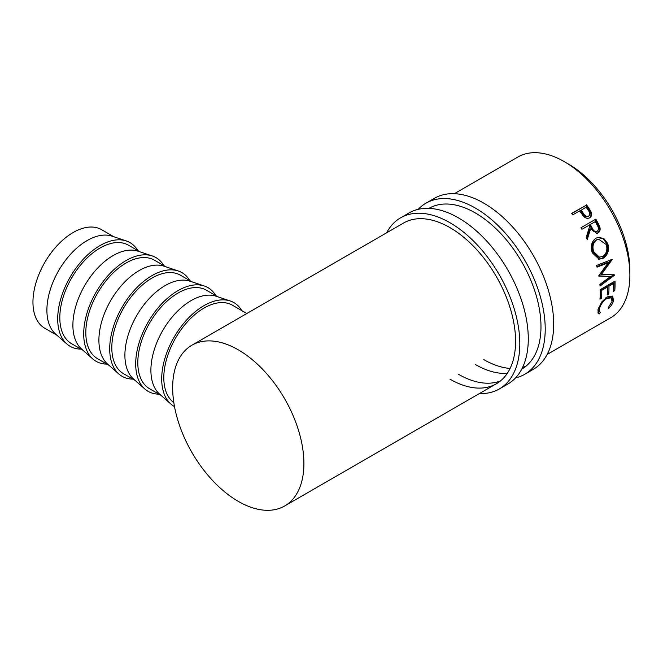 <?xml version="1.0" encoding="UTF-8"?>
<svg xmlns="http://www.w3.org/2000/svg" width="663" height="663" viewBox="0 0 663 663"><rect width="100%" height="100%" fill="white"/><g stroke="black" fill="none" stroke-linecap="round" stroke-linejoin="round"><path stroke-width="0.99" d="M418.229 209.326A98.787 57.035 60 0 1 425.969 203.176A98.787 57.035 60 0 1 475.363 208.066A98.787 57.035 60 0 1 539.897 295.118A98.787 57.035 60 0 1 524.756 374.28A98.787 57.035 60 0 1 515.557 377.902M425.969 203.176L434.431 198.287A98.787 57.035 60 0 1 483.824 203.176A98.787 57.035 60 0 1 548.367 290.228A98.787 57.035 60 0 1 533.218 369.39L524.756 374.28M428.961 208.356A92.803 53.579 60 0 1 475.363 212.956A92.803 53.579 60 0 1 535.986 294.728A92.803 53.579 60 0 1 521.764 369.092M525.8 366.316A92.803 53.579 60 0 1 522.635 367.343M510.096 368.437A92.803 53.579 60 0 1 483.824 359.611M507.286 373.36A92.803 53.579 60 0 1 475.363 364.501M386.628 232.804A98.787 57.035 60 0 1 400.568 217.837A98.787 57.035 60 0 1 449.962 222.735A98.787 57.035 60 0 1 514.496 309.787A98.787 57.035 60 0 1 499.355 388.941A98.787 57.035 60 0 1 479.424 393.54M400.568 217.837L409.03 212.947A98.787 57.035 60 0 1 458.423 217.845A98.787 57.035 60 0 1 522.966 304.897A98.787 57.035 60 0 1 507.817 384.059L499.355 388.941M191.88 345.232A92.803 53.579 60 0 1 238.282 349.832A92.803 53.579 60 0 1 298.905 431.605A92.803 53.579 60 0 1 284.684 505.968A92.803 53.579 60 0 1 238.282 501.377A92.803 53.579 60 0 1 177.659 419.596A92.803 53.579 60 0 1 191.88 345.232L403.56 223.025A92.803 53.579 60 0 1 449.962 227.616A92.803 53.579 60 0 1 510.585 309.397A92.803 53.579 60 0 1 496.363 383.761A92.803 53.579 60 0 1 449.962 379.161M500.399 380.976A92.803 53.579 60 0 1 458.423 374.272M126.302 240.951L112.072 236.169A56.877 32.835 120 0 0 87.118 240.561A56.877 32.835 120 0 0 50.918 287.667A56.877 32.835 120 0 0 55.576 334.028L66.83 343.956A59.869 34.567 -60 0 1 61.932 295.159A59.869 34.567 -60 0 1 100.038 245.575A59.869 34.567 -60 0 1 126.302 240.951A59.869 34.567 -60 0 1 137.821 250.597M113.903 236.79L101.613 229.688A56.877 32.835 120 0 0 73.179 232.506A56.877 32.835 120 0 0 36.017 282.629A56.877 32.835 120 0 0 44.736 328.21L57.026 335.304M80.944 349.111A59.869 34.567 -60 0 1 66.83 343.956M152.299 255.959L138.07 251.186A56.877 32.835 120 0 0 113.124 255.57A56.877 32.835 120 0 0 76.916 302.676A56.877 32.835 120 0 0 81.574 349.036L92.828 358.965A59.869 34.567 -60 0 1 87.93 310.168A59.869 34.567 -60 0 1 126.036 260.584A59.869 34.567 -60 0 1 152.299 255.959A59.869 34.567 -60 0 1 163.819 265.606M83.032 350.313L71.596 343.716A56.877 32.835 -60 0 1 62.877 298.135A56.877 32.835 -60 0 1 100.038 248.02A56.877 32.835 -60 0 1 128.473 245.202L139.91 251.799M106.942 364.12A59.869 34.567 -60 0 1 92.828 358.965M178.297 270.976L164.068 266.195A56.877 32.835 120 0 0 139.122 270.579A56.877 32.835 120 0 0 102.922 317.693A56.877 32.835 120 0 0 107.58 364.045L118.826 373.973A59.869 34.567 -60 0 1 113.928 325.177A59.869 34.567 -60 0 1 152.034 275.593A59.869 34.567 -60 0 1 178.297 270.976A59.869 34.567 -60 0 1 189.817 280.615M109.03 365.321L97.594 358.724A56.877 32.835 -60 0 1 88.875 313.151A56.877 32.835 -60 0 1 126.036 263.029A56.877 32.835 -60 0 1 154.471 260.211L165.907 266.808M132.94 379.128A59.869 34.567 -60 0 1 118.826 373.973M204.295 285.985L190.066 281.203A56.877 32.835 120 0 0 165.12 285.596A56.877 32.835 120 0 0 128.92 332.702A56.877 32.835 120 0 0 133.578 379.054L144.824 388.982A59.869 34.567 -60 0 1 139.926 340.194A59.869 34.567 -60 0 1 178.032 290.601A59.869 34.567 -60 0 1 204.295 285.985A59.869 34.567 -60 0 1 215.815 295.623M135.028 380.338L123.591 373.733A56.877 32.835 -60 0 1 114.873 328.16A56.877 32.835 -60 0 1 152.034 278.037A56.877 32.835 -60 0 1 180.469 275.22L191.905 281.816M158.938 394.145A59.869 34.567 -60 0 1 144.824 388.982M230.293 300.994L216.063 296.212A56.877 32.835 120 0 0 191.118 300.604A56.877 32.835 120 0 0 154.918 347.71A56.877 32.835 120 0 0 159.576 394.062L170.83 403.999A59.869 34.567 -60 0 1 165.924 355.202A59.869 34.567 -60 0 1 204.03 305.61A59.869 34.567 -60 0 1 230.293 300.994A59.869 34.567 -60 0 1 241.813 310.64M161.026 395.347L149.589 388.742A56.877 32.835 -60 0 1 140.871 343.169A56.877 32.835 -60 0 1 178.032 293.046A56.877 32.835 -60 0 1 206.466 290.228L217.903 296.833M174.502 406.576A59.869 34.567 -60 0 1 170.83 403.999M566.417 162.907A86.812 50.123 60 0 1 568.498 164.068A86.812 50.123 60 0 1 629.85 272.775M608.584 308.527L608.07 307.988L612.04 301.458L611.319 297.861L606.993 298.367C603.065 301.143 600.554 304.615 599.476 308.784C598.971 310.864 599.302 312.058 600.471 312.381L599.211 313.939L598.233 313.516L597.96 309.671L601.739 301.947L607.267 296.891L612.703 296.328L613.54 300.662C612.885 303.264 611.228 305.883 608.584 308.527M598.747 311.03L600.471 312.381M615.024 281.087A92.803 53.579 60 0 1 614.792 290.593L613.275 291.471A92.803 53.579 60 0 0 613.54 283.524L608.982 286.151A92.803 53.579 60 0 1 608.717 294.107L607.192 294.985A92.803 53.579 60 0 0 607.457 287.029L601.764 290.319A92.803 53.579 60 0 1 601.498 298.275L599.974 299.154A92.803 53.579 60 0 0 600.206 289.64L615.024 281.087M598.805 275.733A92.803 53.579 60 0 1 598.863 276.106L610.408 276.554L599.907 284.427A92.803 53.579 60 0 1 600.032 286.035L614.651 275.112A92.803 53.579 60 0 0 614.634 274.872L601.49 274.374L612.106 259.631A92.803 53.579 60 0 0 612.048 259.39L596.617 265.449A92.803 53.579 60 0 1 597.048 267.156L608.153 262.788L598.805 275.733M607.756 243.578C609.496 250.026 607.996 254.915 603.247 258.238L599.137 259.225L592.233 252.727C590.277 246.371 591.504 241.531 595.896 238.224L598.084 237.371L603.778 238.44L607.756 243.578L606.819 243.619C608.526 249.959 607.01 254.791 602.261 258.114L598.623 259.142M595.83 219.13A92.803 53.579 60 0 1 597.877 222.793L599.882 227.102C600.537 229.812 599.899 231.801 597.968 233.053L597.056 233.451L590.634 228.752L587.227 239.558A92.803 53.579 60 0 0 586.225 237.478L589.523 226.705A92.803 53.579 60 0 0 588.785 225.37L581.948 229.323A92.803 53.579 60 0 0 581.012 227.691L595.084 219.569A91.303 52.717 60 0 1 597.098 223.166L599.062 227.409C599.708 230.086 599.054 232.042 597.114 233.293L596.609 233.55M586.49 204.792A92.803 53.579 60 0 1 588.852 208.107L591.272 212.185C592.1 214.696 591.562 216.552 589.656 217.737C587.642 218.807 585.644 218.359 583.664 216.378L580.457 212.119A92.803 53.579 60 0 0 579.595 210.9L572.757 214.853A92.803 53.579 60 0 0 571.672 213.345L585.885 205.455A91.303 52.717 60 0 1 588.214 208.721L590.592 212.732C591.396 215.21 590.849 217.041 588.943 218.226M454.362 193.695L517.869 157.032A92.803 53.579 60 0 1 564.263 161.623A92.803 53.579 60 0 1 624.894 243.404A92.803 53.579 60 0 1 610.664 317.768L547.166 354.432M173.83 402.607A56.877 32.835 -60 0 1 167.383 356.52A56.877 32.835 -60 0 1 204.03 308.055A56.877 32.835 -60 0 1 232.464 305.237L246.81 313.524M611.319 297.861L610.308 297.074L606.927 297.099M606.993 298.367L605.949 297.596M599.476 308.784L598.449 307.905C597.951 309.944 598.291 311.113 599.468 311.411L597.835 312.878M599.211 313.939L598.217 312.953M612.14 295.988L612.14 300.994M613.54 300.662L612.513 299.775M614.792 290.593L613.374 290.087M613.54 283.524L612.479 282.927L607.921 285.562A91.303 52.717 60 0 1 607.664 293.386L607.3 293.593M608.982 286.151L607.921 285.562M608.717 294.107L607.664 293.386M607.457 287.029L606.405 286.441L600.703 289.731A91.303 52.717 60 0 1 600.446 297.554L600.081 297.762M601.764 290.319L600.703 289.731M601.498 298.275L600.446 297.554M613.996 281.684A91.303 52.717 60 0 1 613.739 289.872M596.915 266.609L607.142 262.556L608.153 262.788M598.813 275.8L610.408 276.554M613.606 274.639L614.651 275.112M613.341 274.838L599.94 284.808M612.106 259.631L611.095 259.415L600.454 274.026L601.49 274.374M603.247 258.238L602.261 258.114M597.67 237.47L603.09 238.705L606.819 243.619M598.581 239.202L595.772 240.089C592.208 242.799 591.214 246.711 592.797 251.816L598.532 257.227L602.758 256.531C606.529 253.772 607.698 249.777 606.264 244.548L598.581 239.202L596.65 239.923C593.095 242.641 592.125 246.595 593.733 251.783L599.551 257.319M595.772 240.089L596.65 239.923M592.797 251.816L593.733 251.783M599.882 227.102L599.062 227.409M597.968 233.053L597.114 233.293M590.634 228.752L589.838 229.108L586.772 238.614M588.785 225.37L581.932 229.299M581.012 227.691L595.084 219.569M595.88 231.835L597.156 231.362C594.951 231.917 593.269 230.749 592.125 227.873L590.302 224.492L595.241 221.641L589.54 224.898L591.33 228.221C592.457 231.064 594.123 232.199 596.327 231.636M590.302 224.492L589.54 224.898M595.241 221.641A92.803 53.579 60 0 1 597.123 225.089C598.797 227.616 598.805 229.705 597.156 231.362M591.272 212.185L590.592 212.732M571.829 213.569L585.885 205.455M581.12 210.03L583.167 213.038C584.584 215.707 586.415 216.743 588.661 216.146C590.261 214.555 590.12 212.608 588.23 210.295A92.803 53.579 60 0 0 586.059 207.171L580.506 210.668L582.52 213.627C583.912 216.254 585.727 217.273 587.965 216.66L588.396 216.337M583.167 213.038L582.52 213.627M597.877 222.793L597.098 223.166M592.125 227.873L591.33 228.221M588.852 208.107L588.214 208.721M284.684 505.968L496.363 383.761"/></g></svg>
